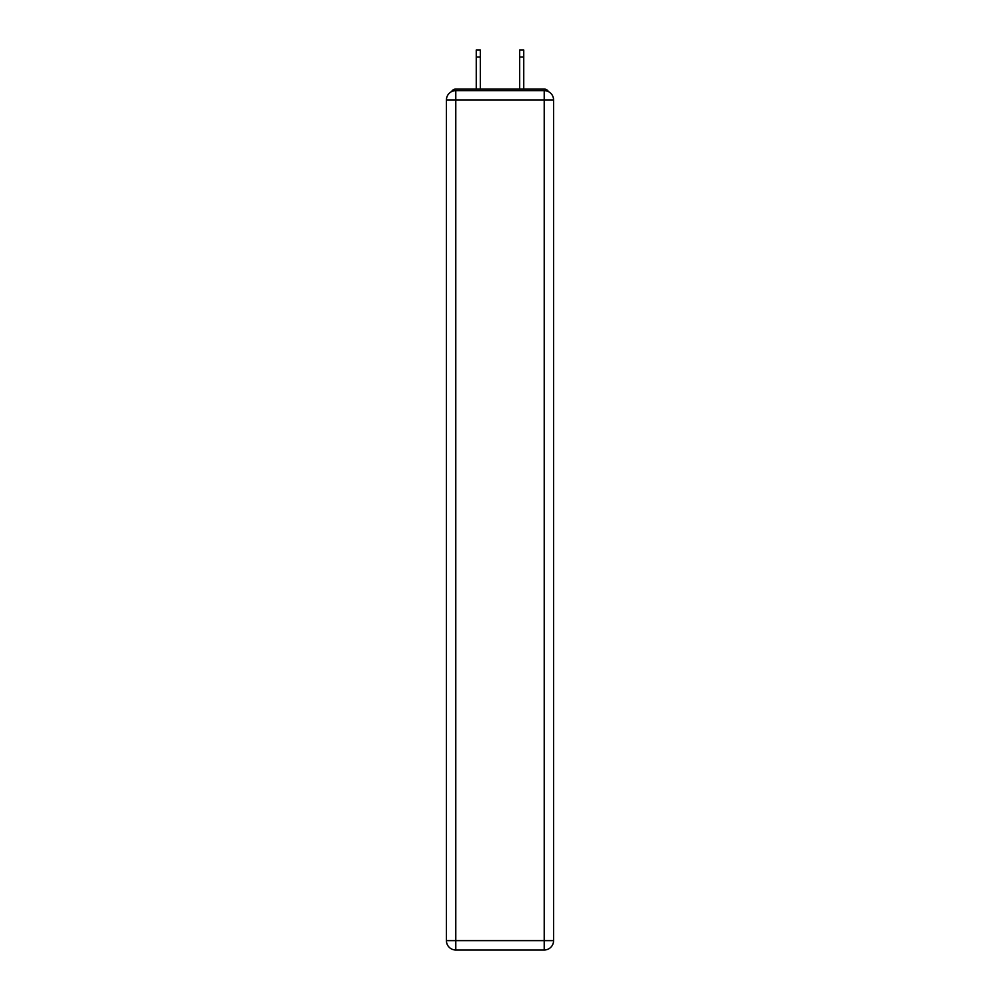 <?xml version="1.0" encoding="UTF-8"?>
<svg xmlns="http://www.w3.org/2000/svg" width="1000" height="1000" viewBox="0 0 1000 1000"><rect width="100%" height="100%" fill="white"/><g stroke="black" fill="none" stroke-linecap="round" stroke-linejoin="round"><path stroke-width="1.5" d="M553.587 100A9.375 9.375 0 0 0 544.212 90.625A9.375 9.375 0 0 1 553.587 100L553.587 940.625L544.212 940.625L544.212 950L455.788 950A9.375 9.375 0 0 1 446.413 940.625L446.413 100A9.375 9.375 0 0 1 455.788 90.625L544.212 90.625L544.212 100L455.788 100L455.788 940.625L544.212 940.625L544.212 100L553.587 100L553.513 98.75M446.413 100L455.788 100L455.788 90.625A9.375 9.375 0 0 0 446.413 100L446.488 98.75M548.387 91.6A4.688 4.688 0 0 0 544.212 89.062L455.788 89.062A4.688 4.688 0 0 0 451.613 91.6M544.212 89.062L524.375 89.062L544.212 89.062M475.625 89.062L455.788 89.062L475.625 89.062M544.212 950A9.375 9.375 0 0 0 553.587 940.625A9.375 9.375 0 0 1 544.212 950M480.312 57.038L476.25 57.038L476.25 50L480.312 50L480.312 89.062M476.25 57.038L476.25 89.062M523.75 50L523.75 57.038L519.688 57.038L519.688 50L523.75 50M519.688 89.062L519.688 57.038M523.75 89.062L523.75 57.038M455.788 950L455.788 940.625L446.413 940.625A9.375 9.375 0 0 0 455.788 950"/></g></svg>
